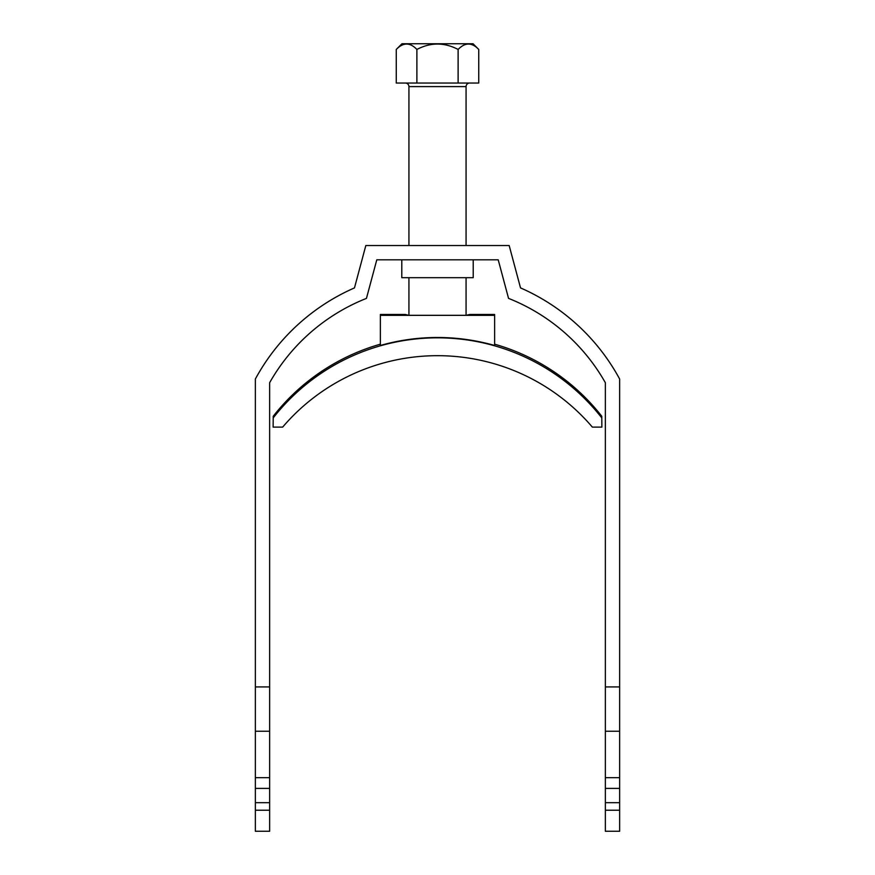 <?xml version="1.0" encoding="UTF-8"?>
<svg xmlns="http://www.w3.org/2000/svg" width="875" height="875" viewBox="0 0 875 875"><rect width="100%" height="100%" fill="white"/><g stroke="black" fill="none" stroke-linecap="round" stroke-linejoin="round"><path stroke-width="1.31" d="M473.211 259.82L473.211 277.681L401.789 277.681L401.789 259.82M498.214 259.82L376.786 259.82L366.45 298.386A192.861 192.861 0 0 0 269.642 382.714L269.642 686.919L255.358 686.919L255.358 379.028A207.145 207.145 0 0 1 354.473 287.908L365.827 245.536L509.173 245.536L520.527 287.908A207.145 207.145 0 0 1 619.642 379.028L619.642 686.919L605.358 686.919L605.358 382.714A192.861 192.861 0 0 0 508.55 298.386L498.214 259.82M619.642 802.681L605.358 802.681L605.358 831.25L619.642 831.25L619.642 686.919M255.358 810.217L255.358 831.25L269.642 831.25L269.642 810.217L255.358 810.217L255.358 731.248L269.642 731.248L269.642 810.217M255.358 686.919L255.358 731.248M605.358 802.681L605.358 686.919M269.642 686.919L269.642 731.248M269.642 777.678L255.358 777.678M269.642 788.397L255.358 788.397M269.642 802.681L255.358 802.681M605.358 810.217L619.642 810.217M619.642 788.397L605.358 788.397M605.358 777.678L619.642 777.678M619.642 731.248L605.358 731.248M405.355 83.038A3.577 3.577 0 0 1 408.931 86.603L408.931 245.536M469.645 83.038A3.577 3.577 0 0 0 466.069 86.603L408.931 86.603M466.069 315.295L466.069 277.681M466.069 245.536L466.069 86.603M408.931 315.295L408.931 277.681M396.266 49.459L401.975 43.75L473.025 43.75L478.734 49.459C471.931 42.263 465.052 42.263 458.117 49.459C444.369 42.263 430.62 42.263 416.883 49.459C410.069 42.263 403.189 42.263 396.266 49.459L396.266 83.038L478.734 83.038L478.734 49.459M468.628 43.947L469.787 44.045M406.766 43.947L408.209 44.089M416.883 49.459L416.883 83.038M458.117 49.459L458.117 83.038M494.637 344.192A208.567 208.567 0 0 1 601.781 416.281L601.869 427.109L592.353 427.109A203.569 203.569 180 0 0 282.647 427.109L273.131 427.109L273.219 416.281A208.567 208.567 0 0 1 380.363 344.192M494.637 315.35L494.637 314.464L469.645 314.464L467.348 315.033L488.217 315.295L386.783 315.295L407.652 315.033L405.355 314.464L380.363 314.464L380.363 315.35L494.637 315.35L494.637 345.472A208.567 208.567 0 0 0 380.363 345.472L380.363 315.35M273.219 417.9A208.567 208.567 0 0 1 601.781 417.9"/></g></svg>
